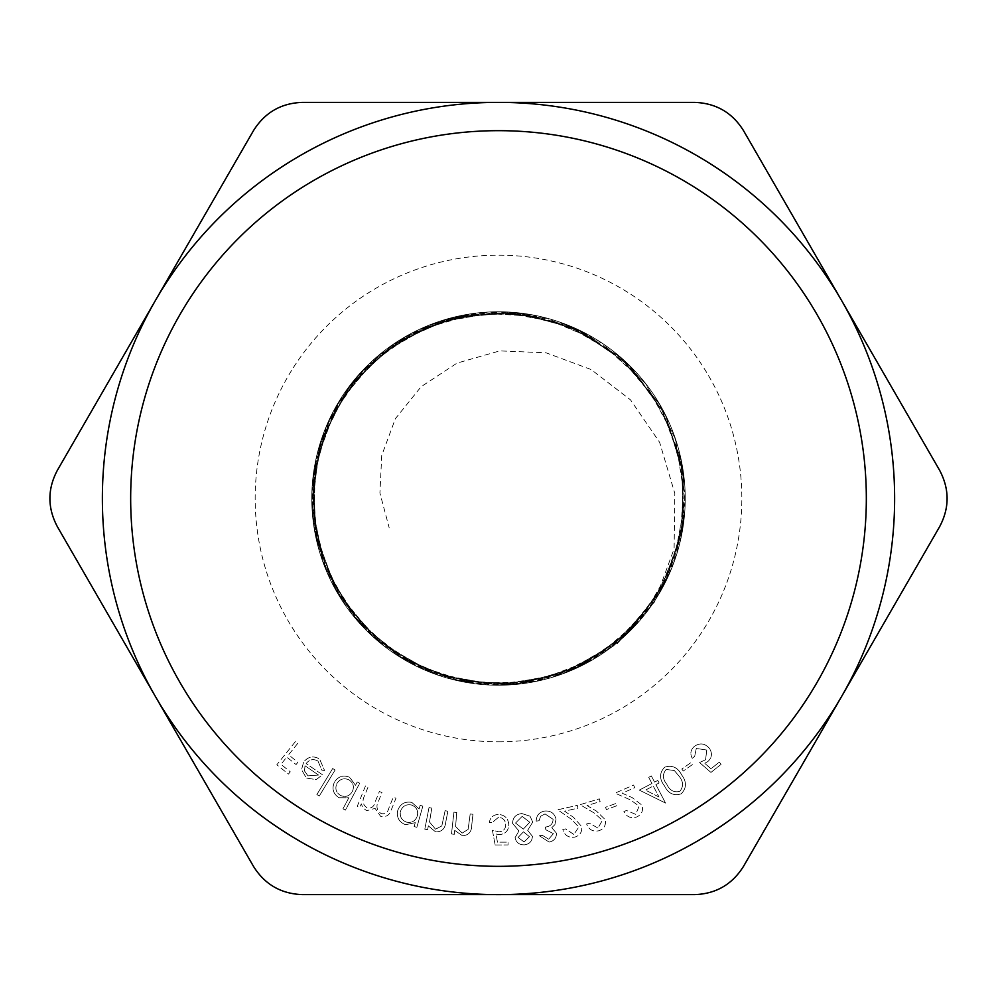 <?xml version="1.0" encoding="UTF-8"?>
<svg xmlns="http://www.w3.org/2000/svg" width="997" height="997" viewBox="0 0 997 997"><rect width="100%" height="100%" fill="white"/><g stroke="black" fill="none" stroke-linecap="round" stroke-linejoin="round"><path stroke-width="0.75" stroke-dasharray="4.99 3.74" d="M681.823 769.023L683.244 771.042L692.317 764.662L690.896 762.643L681.823 769.023L683.244 771.042L692.317 764.662L690.896 762.643L681.823 769.023M639.276 790.098L665.547 803.084L655.901 784.639L659.104 782.969L657.783 780.427L654.568 782.097L651.353 775.94L648.711 777.336L651.926 783.492L639.276 790.098L665.547 803.084L655.901 784.639L659.104 782.969L657.783 780.427L654.568 782.097L651.353 775.94L648.711 777.336L651.926 783.492L639.276 790.098M605.528 807.271L606.375 809.576L616.782 805.763L615.934 803.457L605.528 807.271L606.375 809.576L616.782 805.763L615.934 803.457L605.528 807.271M573.861 834.439L565.561 828.893L562.794 829.516C564.626 835.374 568.577 837.929 574.621 837.156C579.967 835.573 582.31 832.021 581.625 826.501L573.524 817.341L564.576 811.172L577.936 808.181L577.313 805.389L557.659 809.788L571.381 819.26L578.796 827.074L573.861 834.439L565.561 828.893L562.794 829.516C564.626 835.374 568.577 837.929 574.621 837.156C579.967 835.573 582.31 832.021 581.625 826.501L573.524 817.341L564.576 811.172L577.936 808.181L577.313 805.389L557.659 809.788L571.381 819.26L578.796 827.074L573.861 834.439M532.41 836.333L527.687 830.314L532.722 822.089L530.03 816.194L521.917 813.564C515.947 814.175 512.832 817.44 512.545 823.36L518.938 830.975L515.05 837.717C516.222 842.59 519.362 844.958 524.472 844.833C529.469 844.123 532.111 841.294 532.41 836.333L527.687 830.314L532.722 822.089L530.03 816.194L521.917 813.564C515.947 814.175 512.832 817.44 512.545 823.36L518.938 830.975L515.05 837.717C516.222 842.59 519.362 844.958 524.472 844.833C529.469 844.123 532.111 841.294 532.41 836.333M453.934 812.144L451.491 833.966L454.296 834.277L454.732 830.364L462.421 835.76C468.49 835.386 471.593 831.972 471.706 825.504L472.977 814.275L470.185 813.963L468.129 829.367L462.147 833.106L455.579 826.438L456.751 812.455L453.934 812.144L451.491 833.966L454.296 834.277L454.732 830.364L462.421 835.76C468.49 835.386 471.593 831.972 471.706 825.504L472.977 814.275L470.185 813.963L468.129 829.367L462.147 833.106L455.579 826.438L456.751 812.455L453.934 812.144M414.154 826.563L416.846 827.323L422.853 806.112L420.161 805.352L419.126 808.991L411.786 802.386C404.882 801.202 400.196 803.906 397.741 810.524C396.445 817.415 399.037 822.151 405.555 824.706L415.263 822.662L414.154 826.563L416.846 827.323L422.853 806.112L420.161 805.352L419.126 808.991L411.786 802.386C404.882 801.202 400.196 803.906 397.741 810.524C396.445 817.415 399.037 822.151 405.555 824.706L415.263 822.662L414.154 826.563M342.968 808.816L345.423 810.112L359.705 783.256L357.25 781.96L355.48 785.287L349.723 777.324C343.255 774.706 338.133 776.364 334.356 782.284C331.64 788.714 333.172 793.861 338.968 797.725L348.838 797.774L342.968 808.816L345.423 810.112L359.705 783.256L357.25 781.96L355.48 785.287L349.723 777.324C343.255 774.706 338.133 776.364 334.356 782.284C331.64 788.714 333.172 793.861 338.968 797.725L348.838 797.774L342.968 808.816M317.956 761.047L321.869 770.158L324.548 770.469L319.626 759.053C313.494 755.502 308.173 756.511 303.649 762.057L301.543 769.672L306.366 778.046L316.199 779.617L322.467 774.781L306.154 763.577C309.431 759.415 313.357 758.58 317.956 761.047L321.869 770.158L324.548 770.469L319.626 759.053C313.494 755.502 308.173 756.511 303.649 762.057L301.543 769.672L306.366 778.046L316.199 779.617L322.467 774.781L306.154 763.577C309.431 759.415 313.357 758.58 317.956 761.047M498.5 894.621A396.121 396.121 0 0 0 841.555 300.433L939.573 470.21C949.605 489.016 949.605 507.884 939.573 526.79L743.538 866.331C732.272 884.426 715.933 893.86 694.535 894.621L302.465 894.621C281.154 893.91 264.828 884.489 253.462 866.331L155.445 696.567A396.121 396.121 0 0 0 498.5 894.621M155.445 300.433A396.121 396.121 0 0 0 155.445 696.567L57.427 526.79C47.395 507.984 47.395 489.116 57.427 470.21L253.462 130.669C264.728 112.574 281.067 103.14 302.465 102.379L498.5 102.379A396.121 396.121 0 0 0 155.445 300.433M498.5 102.379A396.121 396.121 0 0 1 841.555 300.433L743.538 130.669C732.172 112.511 715.846 103.09 694.535 102.379L498.5 102.379M498.5 741.83A243.33 243.33 0 0 0 709.228 376.829A243.33 243.33 0 0 0 287.772 376.829A243.33 243.33 0 0 0 498.5 741.83M295.386 741.618L276.83 764.774L288.445 774.083L290.264 771.803L280.955 764.338L286.762 757.097L296.072 764.549L297.891 762.269L288.582 754.816L297.679 743.463L295.386 741.618L276.83 764.774L288.445 774.083L290.264 771.803L280.955 764.338L286.762 757.097L296.072 764.549L297.891 762.269L288.582 754.816L297.679 743.463L295.386 741.618M332.686 768.525L316.872 794.534L319.289 796.005L335.104 769.996L332.686 768.525L316.872 794.534L319.289 796.005L335.104 769.996L332.686 768.525M365.475 785.935L357.275 806.324L359.88 807.383L361.3 803.856L362.958 807.832L366.659 810.711L375.071 808.405L380.63 816.331C386.163 817.453 389.79 815.122 391.497 809.327L395.971 798.198L393.292 797.114L388.818 808.243C387.733 812.617 385.178 814.387 381.116 813.564C376.542 810.262 375.757 805.925 378.76 800.541L381.963 792.565L379.358 791.518L375.159 801.962C374.112 806.635 371.445 808.629 367.195 807.969C362.771 804.866 361.911 800.753 364.603 795.631L368.08 786.982L365.475 785.935L357.275 806.324L359.88 807.383L361.3 803.856L362.958 807.832L366.659 810.711L375.071 808.405L380.63 816.331C386.163 817.453 389.79 815.122 391.497 809.327L395.971 798.198L393.292 797.114L388.818 808.243C387.733 812.617 385.178 814.387 381.116 813.564C376.542 810.262 375.757 805.925 378.76 800.541L381.963 792.565L379.358 791.518L375.159 801.962C374.112 806.635 371.445 808.629 367.195 807.969C362.771 804.866 361.911 800.753 364.603 795.631L368.08 786.982L365.475 785.935M429.009 807.57L424.809 829.192L427.601 829.741L428.349 825.865L435.589 831.872C441.696 831.984 445.073 828.819 445.709 822.363L447.865 811.234L445.111 810.711L441.821 825.94L435.539 829.192L429.508 822.002L431.801 808.118L429.009 807.57L424.809 829.192L427.601 829.741L428.349 825.865L435.589 831.872C441.696 831.984 445.073 828.819 445.709 822.363L447.865 811.234L445.111 810.711L441.821 825.94L435.539 829.192L429.508 822.002L431.801 808.118L429.009 807.57M495.173 844.982L508.071 844.958L508.059 842.116L497.453 842.141L495.958 834.028L499.46 834.589C505.342 834.053 508.458 830.813 508.794 824.88C508.308 818.387 504.843 814.91 498.4 814.449C493.303 814.748 490.287 817.415 489.315 822.425L492.368 822.413L498.587 817.216C503.099 817.789 505.479 820.381 505.741 825.005C505.429 829.317 503.111 831.585 498.762 831.797L492.381 830.214L495.173 844.982L508.071 844.958L508.059 842.116L497.453 842.141L495.958 834.028L499.46 834.589C505.342 834.053 508.458 830.813 508.794 824.88C508.308 818.387 504.843 814.91 498.4 814.449C493.303 814.748 490.287 817.415 489.315 822.425L492.368 822.413L498.587 817.216C503.099 817.789 505.479 820.381 505.741 825.005C505.429 829.317 503.111 831.585 498.762 831.797L492.381 830.214L495.173 844.982M548.674 839.187L542.343 835.312L539.34 835.76L549.098 842.066C554.02 841.057 556.463 838.103 556.463 833.193L551.777 827.709L554.893 824.669L556.039 819.123C554.494 813.253 550.68 810.561 544.586 811.072C539.178 812.194 536.374 815.546 536.174 821.142L539.065 820.718L540.636 816.231L545.047 813.926L553.098 819.322C552.874 823.958 550.307 826.538 545.409 827.036L545.808 829.741L553.397 833.666L548.674 839.187L542.343 835.312L539.34 835.76L549.098 842.066C554.02 841.057 556.463 838.103 556.463 833.193L551.777 827.709L554.893 824.669L556.039 819.123C554.494 813.253 550.68 810.561 544.586 811.072C539.178 812.194 536.374 815.546 536.174 821.142L539.065 820.718L540.636 816.231L545.047 813.926L553.098 819.322C552.874 823.958 550.307 826.538 545.409 827.036L545.808 829.741L553.397 833.666L548.674 839.187M597.988 828.083L589.314 823.161L586.597 823.983C588.853 829.716 592.978 831.959 598.96 830.738C604.17 828.769 606.238 825.067 605.167 819.596L596.405 811.059L587.034 805.564L600.144 801.6L599.322 798.859L580.03 804.691L594.424 813.128L602.375 820.381L597.988 828.083L589.314 823.161L586.597 823.983C588.853 829.716 592.978 831.959 598.96 830.738C604.17 828.769 606.238 825.067 605.167 819.596L596.405 811.059L587.034 805.564L600.144 801.6L599.322 798.859L580.03 804.691L594.424 813.128L602.375 820.381L597.988 828.083M635.7 814.35L626.477 810.461L623.86 811.608C626.789 817.029 631.163 818.799 636.971 816.879C641.943 814.312 643.563 810.362 641.844 805.053L632.123 797.563L622.14 793.188L634.74 787.705L633.594 785.075L615.062 793.138L630.391 799.868L639.164 806.149L635.7 814.35L626.477 810.461L623.86 811.608C626.789 817.029 631.163 818.799 636.971 816.879C641.943 814.312 643.563 810.362 641.844 805.053L632.123 797.563L622.14 793.188L634.74 787.705L633.594 785.075L615.062 793.138L630.391 799.868L639.164 806.149L635.7 814.35M664.675 767.192C659.304 772.837 659.216 779.043 664.426 785.786C668.152 793.462 673.748 796.142 681.2 793.836C686.671 788.166 686.846 781.91 681.736 775.055C677.873 767.428 672.19 764.811 664.675 767.192C659.304 772.837 659.216 779.043 664.426 785.786C668.152 793.462 673.748 796.142 681.2 793.836C686.671 788.166 686.846 781.91 681.736 775.055C677.873 767.428 672.19 764.811 664.675 767.192M710.948 772.426L721.093 764.35L719.323 762.119L710.973 768.762L704.729 763.303L707.845 761.558C712.157 757.458 712.581 752.959 709.129 748.062C704.692 743.251 699.794 742.69 694.411 746.354C690.597 749.769 689.874 753.757 692.242 758.306L694.66 756.387L696.292 748.423L706.798 750.068L705.552 759.789L699.533 762.518L710.948 772.426L721.093 764.35L719.323 762.119L710.973 768.762L704.729 763.303L707.845 761.558C712.157 757.458 712.581 752.959 709.129 748.062C704.692 743.251 699.794 742.69 694.411 746.354C690.597 749.769 689.874 753.757 692.242 758.306L694.66 756.387L696.292 748.423L706.798 750.068L705.552 759.789L699.533 762.518L710.948 772.426M498.5 130.669A367.831 367.831 0 0 0 130.669 498.5M498.5 311.762A186.738 186.738 0 0 1 660.226 591.869A186.738 186.738 0 0 1 336.774 591.869A186.738 186.738 0 0 1 498.5 311.762A186.738 186.738 0 0 1 685.238 498.5A186.738 186.738 0 0 1 498.5 685.238A186.738 186.738 0 0 1 311.762 498.5A186.738 186.738 0 0 1 498.5 311.762L434.38 323.202L378.087 355.767L336.512 405.767L314.466 466.895L314.84 531.85L337.298 592.729L379.309 642.168L435.589 674.284L499.46 685.188L563.155 673.636L619.075 641.059L660.438 591.371L682.434 530.591L682.322 466.023L660.326 405.33L618.913 355.879L563.255 323.352L499.858 311.849L436.35 322.405L380.306 354.035L338.22 402.663L315.301 462.72L313.943 526.927L334.543 587.732L374.386 638.005L428.922 671.729L491.583 685.076L555.042 676.427L611.797 646.879L655.253 599.92L680.253 541.109L684.017 477.326L665.996 416.085L628.496 364.441L575.768 328.586L514.116 312.41L450.681 318.068L392.793 344.551L347.305 389.042L319.264 446.095L312.148 509.243L326.468 571.107L360.777 624.508L410.889 663.391L471.132 683.157L534.454 681.711L593.626 659.142L641.819 618.152L673.548 563.43L685.163 501.317L675.443 438.879L645.433 383.359L598.711 340.937L540.536 316.635L477.613 312.933L417.132 330.505L365.862 367.046L329.808 418.59L312.771 479.121L316.934 541.82L341.51 599.608L383.932 645.882L439.191 675.555L501.155 685.163L562.769 673.798L617.118 642.679L658.095 595.383L681.15 537.221L683.668 474.771L665.51 414.989L628.596 364.628L577.226 329.172L517.069 312.759L454.869 316.934L397.591 341.46L351.505 383.322L321.894 438.057L311.762 499.422L322.48 560.65L352.564 614.999L398.875 656.375L456.103 680.34L518.004 684.166L577.712 667.566L628.671 632.322L665.286 582.41L683.556 523.275L681.474 461.486L659.391 403.748L619.648 356.465L566.707 324.673L506.326 311.999L445.111 319.551L389.802 346.744L346.271 390.338L319.439 445.746L311.949 506.825L324.835 566.969L356.428 619.685L403.486 659.191L460.726 681.362L522.054 683.693L580.79 666.096L630.64 630.403L666.208 580.541L683.743 521.867L681.325 460.726L659.341 403.648L620.059 356.814L567.829 325.109L508.183 312.073L447.528 318.853L392.382 344.925L348.514 387.247L320.747 441.484L311.787 501.715L322.804 561.573L352.352 614.738L397.479 655.49L453.224 679.655L513.767 684.565L572.639 669.859L623.673 637.033L661.447 589.626L682.073 532.635L683.319 472.092L665.173 414.328L629.481 365.488L580.117 330.555L522.191 313.332L461.823 315.401L405.343 336.724L358.571 374.835L326.505 425.918L312.285 484.492L317.582 544.512L341.585 599.72L381.963 644.349L434.368 673.86L493.428 685.126L552.961 677.1L606.837 650.555L649.483 608.332L676.527 554.781L685.163 495.459L674.62 436.462L645.894 383.92L602.076 343.13L547.602 318.392L488.144 312.049L429.782 324.935L378.436 355.468L339.478 400.719L316.685 455.866L312.584 515.374L327.328 573.125L359.593 623.225L405.904 660.65L461.648 681.524L521.082 683.842L578.21 667.342L627.213 633.743L663.192 586.473L682.459 530.342L683.194 470.995L665.223 414.49L630.515 366.435L582.485 331.777L526.055 313.806L466.883 314.516L410.889 333.584L363.768 369.289L330.082 417.83L313.37 474.485L315.077 533.482L335.191 588.953L371.507 635.401L420.535 668.14L477.251 684.004L536.087 681.387L591.134 660.612L636.983 623.748L669.037 574.484L684.241 517.717L680.976 459.081L659.765 404.346L622.552 358.995L573.175 327.34L516.434 312.684L457.959 316.211L403.523 337.784L358.384 375.046L327.116 424.473L312.572 481.102L316.348 539.414L337.871 593.713L375.146 638.641L424.41 669.884L480.903 684.378L539.078 680.752L593.277 659.378L638.205 622.34L669.585 573.312L684.266 517.032L681.001 458.981L659.977 404.807L623.399 359.668L574.696 328.075L518.702 312.846L460.764 315.675L406.477 336.001L361.126 372.08L328.96 420.236L313.17 475.93L315.127 533.756L334.743 588.155L369.987 633.955L417.556 666.756L472.827 683.431L530.554 682.447L585.152 663.877L631.5 629.556L665.099 582.747L682.895 527.949L683.057 470.385L665.772 415.487L632.534 368.554L586.672 333.883L532.423 314.915L475.008 313.245L419.862 329.184L372.13 361.026L336.388 405.891L315.912 459.418L312.684 516.633L326.904 572.104L357.275 620.633L400.881 657.659L453.635 679.755L510.676 684.74L566.957 672.29L616.844 644.062L654.618 601.839L674.109 548.811L674.819 493.453L659.628 442.332L630.515 399.872L591.134 369.538L546.007 352.788L499.759 350.894L457.025 363.107L421.17 386.662L395.373 418.678L381.739 455.442L379.919 493.041L389.179 527.787M304.995 765.758L318.517 775.043L307.936 775.84L304.534 770.968L304.995 765.758L318.517 775.043L307.936 775.84L304.534 770.968L304.995 765.758M348.763 779.729C353.287 782.707 354.471 786.67 352.315 791.618C349.411 796.229 345.461 797.5 340.451 795.432C335.989 792.453 334.805 788.49 336.911 783.517C339.852 779.018 343.803 777.76 348.763 779.729C353.287 782.707 354.471 786.67 352.315 791.618C349.411 796.229 345.461 797.5 340.451 795.432C335.989 792.453 334.805 788.49 336.911 783.517C339.852 779.018 343.803 777.76 348.763 779.729M411.362 804.965C416.434 806.922 418.428 810.561 417.369 815.882C415.487 821.029 411.873 823.123 406.514 822.139C401.504 820.17 399.51 816.518 400.52 811.197C402.452 806.162 406.066 804.081 411.362 804.965C416.434 806.922 418.428 810.561 417.369 815.882C415.487 821.029 411.873 823.123 406.514 822.139C401.504 820.17 399.51 816.518 400.52 811.197C402.452 806.162 406.066 804.081 411.362 804.965M522.166 816.369L529.743 822.251L523.288 829.13L515.536 823.036L522.166 816.369L529.743 822.251L523.288 829.13L515.536 823.036L522.166 816.369M523.45 831.834L529.432 836.67L524.098 841.942L518.066 837.468L523.45 831.834L529.432 836.67L524.098 841.942L518.066 837.468L523.45 831.834M659.029 797.052L645.47 790.098L653.259 786.022L659.029 797.052L645.47 790.098L653.259 786.022L659.029 797.052M679.331 776.476C683.431 781.748 683.593 786.708 679.792 791.369C673.91 792.752 669.573 790.384 666.794 784.253C662.531 779.043 662.332 774.108 666.195 769.435L674.333 770.544L679.331 776.476C683.431 781.748 683.593 786.708 679.792 791.369C673.91 792.752 669.573 790.384 666.794 784.253C662.531 779.043 662.332 774.108 666.195 769.435L674.333 770.544L679.331 776.476"/><path stroke-width="1.5" d="M841.555 696.567L939.573 526.79C949.605 507.984 949.605 489.116 939.573 470.21L743.538 130.669C732.272 112.574 715.933 103.14 694.535 102.379L302.465 102.379C281.154 103.09 264.828 112.511 253.462 130.669L57.427 470.21C47.395 489.016 47.395 507.884 57.427 526.79L253.462 866.331C264.728 884.426 281.067 893.86 302.465 894.621L694.535 894.621C715.846 893.91 732.172 884.489 743.538 866.331L841.555 696.567A396.121 396.121 0 0 0 498.5 102.379A396.121 396.121 0 0 0 155.445 696.567A396.121 396.121 0 0 0 841.555 696.567M130.669 498.5A367.831 367.831 0 0 0 498.5 866.331A367.831 367.831 0 0 0 866.331 498.5A367.831 367.831 0 0 0 498.5 130.669A367.831 367.831 0 0 0 130.669 498.5A367.831 367.831 0 0 0 498.5 866.331A367.831 367.831 0 0 0 866.331 498.5A367.831 367.831 0 0 0 498.5 130.669"/></g></svg>
